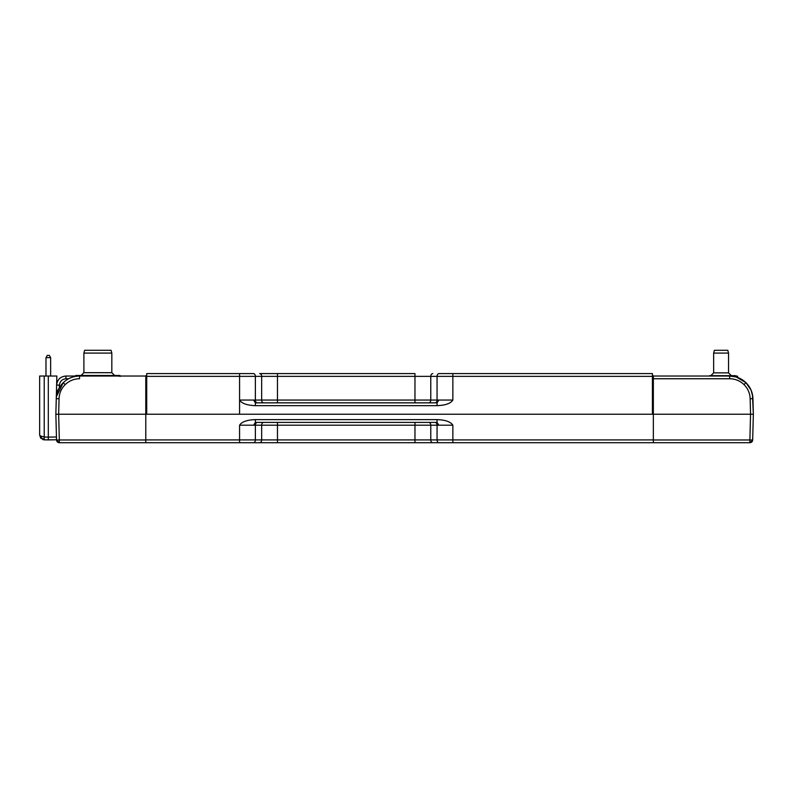 <?xml version="1.0" encoding="UTF-8"?>
<svg xmlns="http://www.w3.org/2000/svg" width="793" height="793" viewBox="0 0 793 793"><rect width="100%" height="100%" fill="white"/><g stroke="black" fill="none" stroke-linecap="round" stroke-linejoin="round"><path stroke-width="1.19" d="M438.826 442.702L749.881 442.702A2.795 2.795 0 0 0 752.676 439.976L753.35 414.214L752.676 439.976L751.853 440.016L752.676 439.976M653.343 439.976L749.881 439.976L749.881 442.702M751.833 441.909L751.853 440.016L749.881 439.976L750.555 414.214L653.343 414.214L653.343 376.031L729.669 376.031C735.963 376.12 741.396 378.33 745.955 382.672C750.366 387.103 752.696 392.446 752.944 398.701L753.35 414.214L752.428 394.408L751.04 390.077L745.965 382.682L751.12 390.245M749.881 441.909L751.467 441.572M745.935 382.652L751.04 390.077L752.795 396.649L753.35 414.214L750.555 414.214L750.148 398.701C749.93 393.189 747.878 388.481 744.003 384.595C739.978 380.769 735.2 378.816 729.669 378.747L653.343 378.747M740.87 378.895L744.34 381.225M751.149 390.325L751.605 391.514M751.685 391.732L752.151 393.249M752.18 393.348L752.934 398.522M653.343 376.031L705.839 376.031M721.313 376.031L730.591 376.041L736.191 376.962L745.955 382.662L737.589 377.409L737.589 376.259L735.061 375.664L732.088 376.259M653.343 442.702L653.343 414.214L55.857 414.214L56.531 439.976A2.795 2.795 0 0 0 59.326 442.702L145.783 442.702L145.783 376.031L79.538 376.031C73.243 376.12 67.811 378.33 63.252 382.672C67.811 378.33 73.243 376.12 79.538 376.031L79.538 378.747C73.997 378.826 69.219 380.779 65.204 384.595L63.252 382.672C58.841 387.103 56.511 392.446 56.263 398.701L59.059 398.701C59.267 393.219 61.319 388.511 65.204 384.595L64.867 384.248M59.326 442.702L59.326 439.976L145.783 439.976M59.326 441.909L57.74 441.572L57.354 440.016L59.326 439.976L58.652 414.214L59.059 398.701M56.531 439.976L57.354 440.016M65.928 378.747L65.928 376.031C60.387 376.546 57.284 379.569 56.62 385.091L59.416 385.091C59.951 381.304 62.122 379.183 65.928 378.747L68.614 378.747M75.335 376.031L65.928 376.031C60.387 376.546 57.284 379.569 56.62 385.091L56.511 389.036M140.688 376.031L120.377 376.031M56.412 396.639L63.252 382.672M58.662 388.986A6.889 6.889 0 0 0 56.947 393.655M94.05 376.031L87.042 375.476L106.421 375.476L98.947 376.031M111.823 372.68L83.889 372.68L83.889 353.093L111.823 353.093L111.823 372.68L114.618 375.476M83.889 353.093L84.633 350.298L111.07 350.298L111.823 353.093M120.536 376.368L119.902 375.476L119.099 376.368M116.571 376.031L109.087 375.476L119.733 375.476M106.421 375.476L109.087 375.476L106.421 375.476M84.544 375.476L75.176 376.368L75.811 375.476L87.042 375.476M728.539 372.869L713.641 372.869L713.641 353.093L728.539 353.093L728.539 372.869L731.334 375.664M713.641 353.093L714.384 350.298L727.786 350.298L728.539 353.093M709.636 375.664L734.615 375.664M717.457 376.031L730.284 376.031M710.538 375.664L714.334 376.031M55.857 414.214L56.452 436.983L48.314 437.121L48.314 376.031L56.858 376.031L55.857 414.214M39.65 435.179L39.65 376.031L44.23 376.031L39.65 376.031L39.65 435.179L40.988 438.44L41.642 438.271L40.988 436.11L39.709 435.367M40.384 437.686L44.23 439.837L44.23 437.042L40.988 436.11L41.642 438.271L40.988 438.44L44.2 439.015M48.314 439.907L56.521 439.768L44.23 439.837L48.314 439.907L48.314 437.121M48.314 437.112L44.23 437.042L44.23 376.031L48.314 376.031M50.643 376.031L50.643 357.653L50.643 376.031M48.314 357.653L50.643 357.653L49.344 355.393L47.293 355.393L45.984 357.653L48.314 357.653M45.984 376.031L45.984 357.653M253.601 442.702L439.025 442.702A2.795 1.973 90 0 1 437.052 439.907L430.777 439.907L430.777 425.197L437.052 425.197A2.795 1.973 90 0 0 435.079 422.411L428.795 422.411A2.795 1.973 -90 0 1 430.777 425.197L414.967 425.197L414.967 422.411M263.633 422.411L257.358 422.411A2.795 1.973 -90 0 0 255.376 425.197L261.66 425.197A2.795 1.973 90 0 1 263.633 422.411M437.052 422.411L438.807 425.197L452.853 425.197C450.692 421.787 445.418 419.923 437.052 419.616L437.052 422.411L255.376 422.411L255.376 419.616C247.01 419.923 241.746 421.787 239.575 425.197L253.621 425.197L255.376 422.411M145.783 442.702L253.403 442.702A2.795 1.973 -90 0 0 255.376 439.907L239.575 439.907L239.575 442.702M259.678 442.702A2.795 1.973 90 0 0 261.66 439.907L414.967 439.907L414.967 442.702L277.461 442.702L277.461 425.197L261.66 425.197L261.66 439.907L255.376 439.907L255.376 425.197L253.621 425.197M145.783 375.763L146.715 375.763L146.715 373.582L253.403 373.582A2.795 1.973 -90 0 1 255.376 376.368L277.461 376.368L277.461 373.582L259.678 373.582L414.967 373.582L277.461 373.582M652.411 375.763L653.343 375.763M439.114 373.582L467.424 373.582L439.114 373.582M239.575 373.582L239.575 376.368L146.715 376.368L146.715 414.214L652.411 414.214L652.411 373.582L439.025 373.582A2.795 1.973 90 0 0 437.052 376.368L452.853 376.368L452.853 373.582M146.715 376.368L146.715 373.582M437.052 405.649C445.418 405.332 450.692 403.468 452.853 400.059L438.807 400.059L437.052 402.854L437.052 405.649L255.376 405.649L255.376 402.854L437.052 402.854M255.376 402.854L253.621 400.059L239.575 400.059C241.746 403.468 247.01 405.332 255.376 405.649M750.148 398.701L752.944 398.701M736.082 376.933L729.669 376.031L729.669 378.747M745.955 382.672L744.003 384.595M59.346 387.718L59.416 385.091M277.461 422.411L277.461 425.197L414.967 425.197L414.967 439.907L430.777 439.907A2.795 1.973 -90 0 0 432.75 442.702M452.853 442.702L452.853 439.907L437.052 439.907L437.052 425.197L438.807 425.197M437.052 419.616L255.376 419.616M239.575 425.197L239.575 439.907L145.783 439.907M653.343 439.907L452.853 439.907L452.853 425.197M259.678 373.582A2.795 1.973 90 0 1 261.66 376.368L261.66 400.059L255.376 400.059L255.376 376.368L239.575 376.368L239.575 414.214M652.411 376.368L452.853 376.368L452.853 400.059M414.967 373.582L414.967 376.368L430.777 376.368A2.795 1.973 -90 0 1 432.75 373.582M430.777 376.368L437.052 376.368L437.052 400.059L430.777 400.059L430.777 376.368M414.967 402.854L414.967 376.368L277.461 376.368L277.461 402.854M438.807 400.059L437.052 400.059A2.795 1.973 90 0 1 435.079 402.854M263.633 402.854A2.795 1.973 90 0 1 261.66 400.059L430.777 400.059A2.795 1.973 -90 0 1 428.795 402.854M257.358 402.854A2.795 1.973 -90 0 1 255.376 400.059L253.621 400.059M83.889 372.68L81.094 375.476M713.641 372.869L710.845 375.664M44.23 439.837L42.703 439.55L44.23 439.837"/></g></svg>
